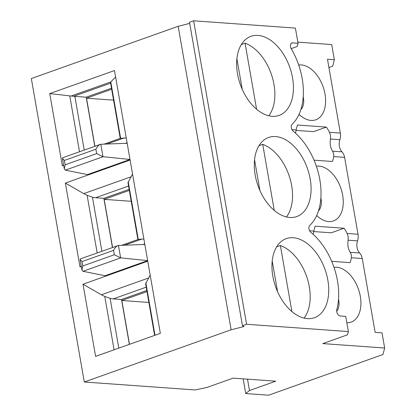 <?xml version="1.0" encoding="UTF-8"?>
<svg xmlns="http://www.w3.org/2000/svg" width="416" height="416" viewBox="0 0 416 416"><rect width="100%" height="100%" fill="white"/><g stroke="black" fill="none" stroke-linecap="round" stroke-linejoin="round"><path stroke-width="0.62" d="M309.634 230.776L313.882 231.083A28.335 17.675 70.4 0 1 315.203 226.184L344.053 228.249A28.335 17.675 -109.6 0 1 347.142 233.464L348.202 236.787L348.13 240.188C347.391 245.008 348.098 249.054 350.246 252.325L351.354 254.816L351.38 257.743A28.335 17.675 70.4 0 1 350.054 262.642L331.692 261.326M344.053 228.249L331.224 232.809L313.794 231.561M291.975 129.62L296.223 129.922A28.335 17.675 70.4 0 1 297.549 125.024L326.399 127.088L313.57 131.654L296.14 130.406M326.399 127.088A28.335 17.675 -109.6 0 1 329.488 132.304L330.548 135.626L330.47 139.032C329.737 143.848 330.444 147.893 332.592 151.169L333.694 153.66L333.726 156.582A28.335 17.675 70.4 0 1 332.4 161.486L314.038 160.17M111.478 88.192L86.206 97.178L74.859 96.366A31.481 6.49 170.1 0 0 73.7 96.299L69.768 95.883L79.518 151.767M126.251 137.977L120.245 138.372L120.624 138.289L110.781 81.905L110.495 82.545M110.781 81.905L115.612 77.022M69.768 95.883L49.738 93.59L114.488 70.559L127.078 142.719L125.304 143.348M86.206 97.178L94.786 146.333M247.51 379.158L249.496 390.53L275.772 381.186L233.137 378.128L206.861 387.478L195.161 389.943L84.297 382.002L31.335 78.53L178.173 26.296L189.701 23.4M84.297 382.002L231.135 329.774L178.173 26.296M103.085 156.712L65.338 170.139L87.495 174.585L130 159.463L127.176 143.281L100.807 144.264L102.976 156.697L130 159.463M95.602 356.377L83.008 284.216L147.758 261.186L160.347 333.346L95.602 356.377M120.739 257.868L82.997 271.294L105.149 275.74L147.659 260.624L144.83 244.436L118.461 245.424L120.635 257.858L147.659 260.624M142.958 244.509L144.737 243.875L130.099 160.025L65.354 183.056L79.986 266.906L81.307 266.438M49.738 93.59L62.332 165.75L63.653 165.277M231.135 329.774L243.963 326.55L242.471 325.738L246.594 324.272L348.364 331.562L345.717 316.389L340.226 315.994A4.196 2.621 70.4 0 1 337.454 313.726A4.196 2.621 70.4 0 1 336.82 309.618A56.67 35.344 70.4 0 0 310.939 232.435A4.196 2.621 70.4 0 1 309.722 225.456A56.67 35.344 -109.6 0 0 293.285 131.274A4.196 2.621 70.4 0 1 292.068 124.301A56.67 35.344 -109.6 0 0 291.32 48.911A4.196 2.621 -109.6 0 1 291.86 42.962A4.196 2.621 -109.6 0 1 292.557 42.869L298.048 43.264L297.196 46.504L291.169 48.646M299.016 114.358A28.782 17.95 70.4 0 0 301.99 116.844A28.782 17.95 70.4 0 0 325.005 94.026A28.782 17.95 70.4 0 0 298.683 65.021M332.592 151.169L341.994 151.845A10.494 7.914 94.1 0 1 339.877 139.703A10.494 7.914 -85.9 0 0 340.361 133.084L327.475 59.238L334.35 59.732L331.703 44.559L297.851 42.136M300.851 109.574A14.69 9.162 70.4 0 0 303.41 97.765A14.69 9.162 70.4 0 0 303.207 96.741M242.471 325.738L189.504 22.266L193.627 20.8L295.396 28.09L298.048 43.264M348.364 331.562L347.511 334.802L322.78 343.6L384.665 348.031L382.964 354.515L268.585 395.2L245.736 393.562L249.496 390.53M328.921 67.538L332.644 66.217L334.35 59.732M131.217 201.292L104.177 199.358L112.57 247.447M104.177 199.358L129.319 190.414M138.263 239.45L141.97 239.039L124.68 245.19M121.67 245.3L137.899 239.528L127.962 182.629L131.102 176.779L83.741 193.622L87.116 195.291L97.178 252.923M129.132 189.348L103.865 198.338L112.445 247.494M103.865 198.338L95.592 197.746A31.481 19.635 -109.6 0 1 92.451 197.184L87.116 195.291M83.741 193.622L65.354 183.056M81.229 265.97L79.986 266.906M143.905 239.132L141.97 239.039M272.21 261.004L277.571 291.699M304.101 318.12A41.974 26.182 70.4 0 0 307.024 277.644A41.974 26.182 70.4 0 0 280.374 245.523L291.902 311.574M276.65 246.844L280.374 245.523M312.759 318.214A41.974 26.182 70.4 0 0 314.408 317.725A41.974 26.182 70.4 0 0 327.844 280.145A41.974 26.182 70.4 0 0 286.27 238.628A41.974 26.182 70.4 0 0 275.226 285.646A41.974 26.182 70.4 0 0 312.759 318.214M259.917 190.544L254.556 159.848M258.996 145.688L262.72 144.362L274.248 210.413M262.72 144.362A41.974 26.182 -109.6 0 1 289.37 176.488A41.974 26.182 -109.6 0 1 286.447 216.965M310.19 178.989A41.974 26.182 -109.6 0 1 296.754 216.57A41.974 26.182 -109.6 0 1 258.019 185.791A41.974 26.182 -109.6 0 1 268.616 137.467A41.974 26.182 -109.6 0 1 281.268 137.764A41.974 26.182 -109.6 0 1 310.19 178.989M338.515 299.052A14.69 9.162 -109.6 0 1 338.718 300.076A14.69 9.162 -109.6 0 1 336.71 311.303M333.991 267.337A28.782 17.95 -109.6 0 1 360.318 296.343A28.782 17.95 -109.6 0 1 346.824 322.759M384.665 348.031L382.018 332.857L375.144 332.363L362.253 258.518A10.494 7.914 94.1 0 0 359.648 253.001A10.494 7.914 94.1 0 1 357.531 240.864A10.494 7.914 -85.9 0 0 358.015 234.244L344.599 157.362A10.494 7.914 94.1 0 0 341.994 151.845M313.882 231.083L313.139 234.322M292.536 77.828A41.974 26.182 -109.6 0 1 279.1 115.409A41.974 26.182 -109.6 0 1 240.365 84.635A41.974 26.182 -109.6 0 1 250.962 36.312A41.974 26.182 -109.6 0 1 263.614 36.608A41.974 26.182 -109.6 0 1 292.536 77.828M193.627 20.8L246.594 324.272M318.505 210.735A14.69 9.162 70.4 0 0 321.064 198.921A14.69 9.162 70.4 0 0 320.861 197.896M243.168 378.851L245.736 393.562M242.258 89.383L236.902 58.692M316.67 215.519A28.782 17.95 70.4 0 0 319.644 218A28.782 17.95 70.4 0 0 342.659 195.182A28.782 17.95 70.4 0 0 316.337 166.176M96.684 153.582L65.12 164.809L64.355 160.441L95.919 149.214L96.684 153.582L102.976 156.697M95.919 149.214C97.162 146.718 98.602 145.111 100.246 144.394L100.807 144.264M64.355 160.441L62.426 158.241L62.717 157.742L100.246 144.394M65.12 164.809L64.277 168.849L65.338 170.139M150.186 275.122L148.756 277.935L101.395 294.783L83.008 284.216M154.622 335.379L145.616 283.79L148.756 277.935M101.395 294.783L104.77 296.447L110.11 298.34A31.481 19.635 -109.6 0 0 113.251 298.901L121.519 299.494L146.791 290.503M63.575 164.814L62.332 165.75M82.997 271.294L81.931 270.005L82.774 265.97L82.009 261.596L80.08 259.397L80.371 258.903L118.461 245.424M241.342 44.528L245.066 43.207A41.974 26.182 -109.6 0 1 271.71 75.327A41.974 26.182 -109.6 0 1 268.793 115.809M245.066 43.207L256.594 109.257M113.563 100.136L86.523 98.202L111.665 89.258M86.523 98.202L94.916 146.292M129.48 344.323L121.831 300.513L146.973 291.574M148.876 302.453L121.831 300.513M129.35 344.37L121.519 299.494M132.532 173.961L131.102 176.779M82.009 261.596L113.578 250.37L114.338 254.738L120.635 257.858M113.578 250.37C114.816 247.874 116.262 246.267 117.9 245.549M296.223 129.922L295.485 133.162M71.11 96.049L110.734 81.952M73.7 96.299L110.604 83.169M74.859 96.366L84.235 150.088M291.257 43.332L292.557 42.869M329.488 132.304L340.361 133.084M138.278 239.444L128.201 181.693M92.451 197.184L101.889 251.248M348.13 240.188L357.531 240.864M350.246 252.325L359.648 253.001M351.38 257.743L362.253 258.518M347.142 233.464L358.015 234.244M333.726 156.582L344.599 157.362M145.855 282.849L154.996 335.249M330.47 139.032L339.877 139.703M114.083 349.799L104.77 296.447M118.794 348.124L110.11 298.34M114.338 254.738L82.774 265.97M124.311 137.883L107.026 144.03M146.208 287.175L113.251 298.901M128.554 186.02L95.592 197.746M104.016 144.144L120.245 138.372L110.49 82.514M62.426 158.241L64.277 168.849M80.08 259.397L81.931 270.005"/></g></svg>
